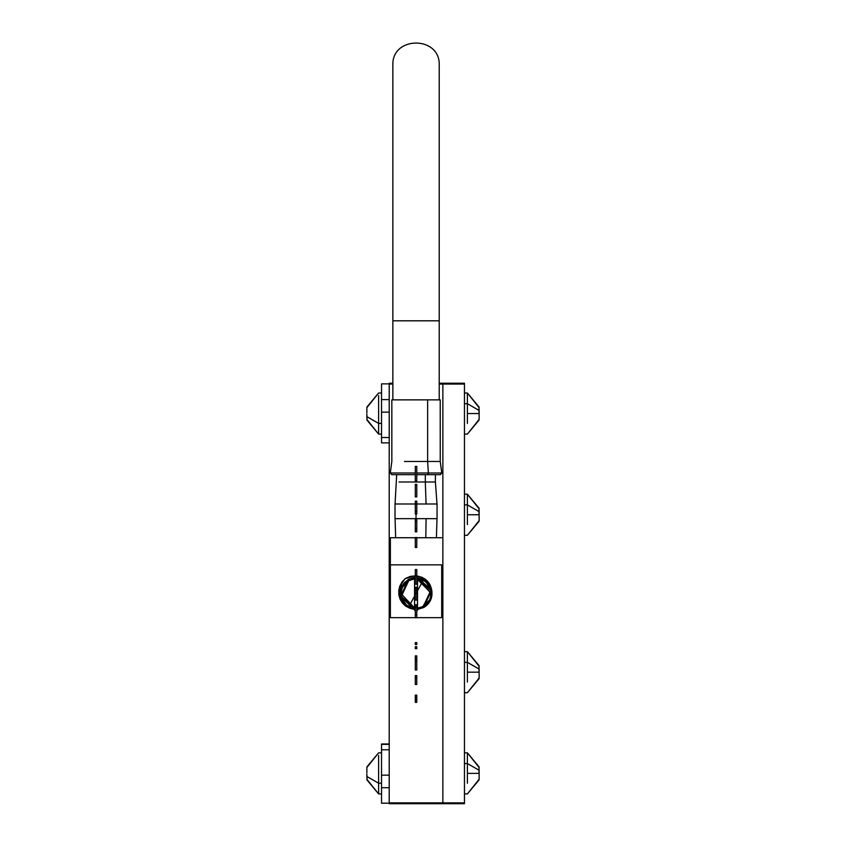<?xml version="1.0" encoding="UTF-8"?>
<svg xmlns="http://www.w3.org/2000/svg" width="846" height="846" viewBox="0 0 846 846"><rect width="100%" height="100%" fill="white"/><g stroke="black" fill="none" stroke-linecap="round" stroke-linejoin="round"><path stroke-width="1.27" d="M408.999 606.339L414.572 596.144L408.999 606.339M417.501 590.783L423.063 580.589L417.501 590.783M442.86 802.865L442.86 384.063L442.86 802.865L464.465 802.865L442.86 802.865L442.86 803.7L442.86 383.227L442.86 384.063L439.211 384.063L442.86 384.063L442.86 802.865L389.213 802.865L442.86 802.865L442.86 803.7L389.213 803.7L389.213 383.227L392.861 383.227M389.213 802.865L389.213 384.063L392.861 384.063L389.213 384.063M442.86 384.063L442.86 383.227L464.465 383.227L464.465 803.7L464.465 384.063L442.86 384.063L464.465 384.063L464.465 383.227M479.132 412.943L479.132 410.458L467.394 403.701L467.394 413.546L478.984 413.546L478.984 407.677L479.132 410.458L467.394 403.701L464.465 403.701L467.394 403.701L467.394 423.391L467.394 413.546L478.984 413.546L479.132 414.149L479.132 412.943M478.984 419.415L479.132 418.812L478.984 419.415M479.132 407.677L467.394 393.009L467.394 403.701L467.394 393.009L479.132 407.095M464.465 434.083L467.394 434.083L479.132 419.415M479.132 418.812L479.132 414.149L479.132 418.812M479.132 514.135L479.132 511.65L467.394 504.903L467.394 514.749L478.984 514.749L478.984 508.88L479.132 511.65L467.394 504.903L464.465 504.903L467.394 504.903L467.394 524.594L467.394 514.749L478.984 514.749L479.132 515.351L479.132 514.135M478.984 520.607L479.132 520.004L478.984 520.607M479.132 508.88L467.394 494.212L467.394 504.903L467.394 494.212L479.132 508.287M464.465 535.275L467.394 535.275L479.132 520.607M479.132 520.004L479.132 515.351L479.132 520.004M479.132 671.576L479.132 669.091L467.394 662.333L467.394 672.179L478.984 672.179L478.984 666.31L479.132 669.091L467.394 662.333L464.465 662.333L467.394 662.333L467.394 682.024L467.394 672.179L478.984 672.179L479.132 672.782L479.132 671.576M478.984 678.048L479.132 677.445L478.984 678.048M479.132 666.31L467.394 651.653L467.394 662.333L467.394 651.653L479.132 665.728M464.465 692.715L467.394 692.715L479.132 678.048M479.132 677.445L479.132 672.782L479.132 677.445M479.132 772.779L479.132 770.283L467.394 763.536L467.394 773.381L478.984 773.381L478.984 767.512L479.132 770.283L467.394 763.536L464.465 763.536L467.394 763.536L467.394 783.227L467.394 773.381L478.984 773.381L479.132 773.984L479.132 772.779M478.984 779.251L479.132 778.637L478.984 779.251M479.132 767.512L467.394 752.845L467.394 763.536L467.394 752.845L479.132 766.931M464.465 793.908L467.394 793.908L479.132 779.251M479.132 778.637L479.132 773.984L479.132 778.637M366.868 773.984L367.016 779.251L366.868 776.469L378.606 783.227L378.606 755.362L378.606 783.227L366.868 776.469L366.868 773.984M366.868 768.115L366.868 772.779L366.868 768.115M366.868 779.251L378.606 793.908L378.606 783.227L381.535 783.227L378.606 783.227L378.606 793.908L366.868 779.832M381.535 752.845L378.606 752.845L366.868 767.512M366.868 414.149L367.016 419.415L366.868 416.644L378.606 423.391L378.606 395.526L378.606 423.391L366.868 416.644L366.868 414.149M366.868 408.29L366.868 412.943L366.868 408.29M366.868 419.415L378.606 434.083L378.606 423.391L381.535 423.391L378.606 423.391L378.606 434.083L366.868 419.997M381.535 393.009L378.606 393.009L366.868 407.677M381.535 442.881L389.213 442.881L381.535 442.881L381.535 437.509L389.213 437.509L381.535 437.509L381.535 412.15L381.535 442.215M381.535 399.608C381.535 378.68 381.535 378.68 381.535 399.608L381.535 412.15L389.213 412.15L381.535 412.15L381.535 399.608L389.213 399.608L381.535 399.608L381.535 383.883L389.213 383.883M389.213 803.192L381.535 803.192L381.535 787.711L389.213 787.711L381.535 787.711L381.535 775.169L389.213 775.169L381.535 775.169L381.535 749.778L389.213 749.778L381.535 749.778L381.535 743.994L389.213 743.994M381.535 787.224L381.535 745.04M381.535 744.67L381.535 743.994M415.301 695.137L416.771 695.137L415.301 695.137L415.301 697.072L416.771 697.072L416.771 695.137L416.771 697.072L415.301 697.072L416.771 697.072L415.301 697.59L415.301 698.616L416.771 698.616L416.771 697.59L416.771 698.616L415.301 698.616L415.301 700.192L416.771 700.192L416.771 698.616L416.771 700.192L415.301 700.192L415.301 702.36L416.771 702.36L416.771 700.192L416.771 702.36L415.301 702.36L415.301 695.137M415.301 675.605L416.771 675.605L416.771 684.477L416.771 675.605L415.301 675.605L415.301 684.477L416.771 684.477L415.301 684.477L415.301 677.604L416.771 677.604L415.301 677.604L415.301 675.605M416.771 655.872L416.771 669.979L416.771 655.872L415.301 655.872L416.771 655.872M415.301 655.872L415.301 658.696L416.771 658.696L415.301 658.696L415.301 661.297L416.771 661.297L415.301 661.297L415.301 669.979L416.771 669.979L415.301 669.979L415.301 655.872M415.301 646.725L416.771 646.725L416.771 648.671L416.771 646.725L415.301 646.725L415.301 648.671L416.771 648.671L415.301 648.671L415.301 646.725M415.301 642.622L416.771 642.622L416.771 644.525L416.771 642.622L415.301 642.622L415.301 644.525L416.771 644.525L415.301 644.525L415.301 642.622M415.301 604.753L416.771 604.753L415.301 604.753L415.301 607.153L416.771 607.153L416.771 604.753L416.771 607.153L415.301 607.153L415.301 614.661L416.771 614.661L416.771 607.153L416.771 617.77L416.771 614.661L415.301 614.661L415.301 617.77L416.771 617.77L415.301 617.77L415.301 604.753M415.301 587.24L416.771 587.24L415.301 587.24L416.771 587.24L415.301 587.642L415.301 588.784L416.771 588.784L416.771 587.642L416.771 588.784L415.301 588.784L415.301 590.677L416.771 590.677L416.771 588.784L416.771 590.677L415.301 590.677L415.301 593.247L416.771 593.247L416.771 590.677L416.771 593.247L415.301 593.247L415.301 600.1L416.771 600.1L416.771 593.247L416.771 600.1L415.301 600.1L415.301 587.24M415.301 569.57L416.771 569.57L415.301 569.57L415.301 584.216L416.771 584.216L416.771 569.57L416.771 584.216L415.301 584.216L415.301 569.57M415.301 537.527L416.771 537.527L415.301 537.527L415.301 547.468L416.771 547.468L416.771 537.527L416.771 547.468L415.301 547.468L415.301 537.527M415.301 518.799L416.771 518.799L415.301 518.799L415.301 521.189L416.771 521.189L416.771 518.799L416.771 521.189L415.301 521.189L415.301 528.708L416.771 528.708L416.771 521.189L416.771 531.817L416.771 528.708L415.301 528.708L415.301 531.817L416.771 531.817L415.301 531.817L415.301 518.799M415.301 501.17L415.301 511.28L416.771 511.28L416.771 501.17L415.301 501.17L416.771 501.17L416.771 511.28L415.301 511.28L415.301 513.913L416.771 513.913L416.771 511.28L416.771 513.913L415.301 513.913L415.301 501.17M416.771 484.356L415.301 484.356L416.771 484.356M415.301 484.589L416.771 484.589L415.301 484.589L415.301 496.919L416.771 496.919L416.771 484.589L416.771 496.919L415.301 496.919L415.301 484.589M415.301 466.421L416.771 466.421L415.301 466.421L415.301 481.067L416.771 481.067L416.771 466.421L416.771 481.067L415.301 481.067L415.301 466.421M417.501 576.602L416.771 576.602L417.501 576.602M415.301 576.602L414.572 576.602L415.301 576.602M414.572 577.152L415.301 577.152L414.572 577.152L414.572 593.458L415.301 593.458L414.572 593.458L414.572 609.776L414.572 577.152M416.771 577.152L417.501 577.152L416.771 577.152M416.771 593.458L417.501 593.458L417.501 577.152L417.501 609.776L416.771 609.776L417.501 609.776L417.501 593.458L416.771 593.458M415.301 609.776L414.572 609.776L415.301 609.776M417.501 610.326L416.771 610.326L417.501 610.326M415.301 610.326L414.572 610.326L415.301 610.326M414.572 608.792L400.983 596.567L408.671 579.996L414.572 578.199L408.671 579.996L401.945 587.336L400.718 592.232L401.987 587.357L408.671 579.996L401.015 596.536L414.572 608.75L406.619 605.577L403.204 601.866L401.184 597.255L400.761 592.232L401.141 597.265L403.172 601.897L406.598 605.62L414.572 608.792M423.402 606.952L417.501 608.75L423.423 606.984L431.111 590.371L417.501 578.114L421.033 578.886L425.485 581.297L428.911 585.02L430.952 589.651L431.375 594.696L430.138 599.603L423.402 606.952M417.501 608.792L423.423 606.984L427.41 603.864L430.18 599.613L431.418 594.696L430.995 589.641L428.954 584.998L425.517 581.265L421.044 578.844L417.501 578.072L431.153 590.36L423.423 606.984L417.501 608.792M408.639 579.922L414.572 578.114L408.639 579.922L400.898 596.589L414.572 608.877L411.019 608.105L406.545 605.683L403.098 601.94L401.057 597.287L400.634 592.221L401.871 587.304L408.639 579.922M414.572 578.072L408.618 579.88L404.61 583.021L401.829 587.283L400.592 592.221L401.015 597.297L403.066 601.961L406.514 605.715L410.997 608.147L414.572 608.919L400.845 596.589L408.618 579.88L414.572 578.072M414.572 578.241L408.703 580.039L414.572 578.241M417.501 608.877L423.465 607.058L431.227 590.318L417.501 577.987L421.075 578.759L425.559 581.191L429.017 584.946L431.069 589.62L431.502 594.706L430.254 599.655L423.465 607.058L417.501 608.877M417.501 608.919L423.486 607.1L427.505 603.949L430.297 599.666L431.545 594.706L431.111 589.609L429.059 584.924L425.591 581.16L421.086 578.717L417.501 577.945L431.28 590.328L423.486 607.1L417.501 608.919M414.572 608.665L401.099 596.536L408.734 580.113L414.572 578.326L408.734 580.113L404.8 583.19L402.072 587.388L400.845 592.242L401.258 597.234L403.278 601.823L406.672 605.514L411.082 607.904L414.572 608.665M417.501 578.199L431.026 590.371L423.36 606.878L417.501 608.665L423.36 606.878L417.501 608.623L423.36 606.878L427.315 603.78L430.054 599.571L423.338 606.836L430.984 590.402L417.501 578.241L420.991 579.002L425.401 581.392L428.806 585.094L430.826 589.683L431.238 594.685L430.022 599.55L431.291 594.685L430.868 589.673L428.848 585.072L425.432 581.361L421.001 578.96L417.501 578.199M414.572 577.934L408.555 579.774L414.572 577.987L408.576 579.806L400.771 596.62L414.572 609.004L410.976 608.232L406.461 605.778L402.992 602.014L400.93 597.318L400.507 592.211L401.755 587.251L408.555 579.774L414.572 577.934M414.572 608.612L411.103 607.862L406.704 605.482L403.32 601.802L401.311 597.223L400.888 592.242L402.104 587.399L408.755 580.145L401.141 596.504L414.572 608.612M417.501 609.004L423.529 607.174L431.354 590.286L417.501 577.86L421.118 578.643L425.644 581.096L429.134 584.882L431.196 589.588L431.629 594.717L430.371 599.698L423.529 607.174L417.501 609.004M414.572 609.046L400.729 596.631L408.555 579.774L404.515 582.926L401.713 587.23L400.465 592.211L400.888 597.329L402.95 602.035L406.44 605.821L410.955 608.274L414.572 609.046M417.501 609.057L423.55 607.217L427.6 604.044L430.413 599.719L431.672 594.717L431.238 589.577L429.165 584.85L425.665 581.054L421.128 578.601L417.501 577.807L431.407 590.297L423.55 607.217L417.501 609.057M414.572 608.528L401.226 596.504L408.798 580.219L414.572 578.453L408.798 580.219L404.896 583.275L402.188 587.441L400.972 592.253L402.199 599.56L401.015 592.253L402.231 587.452L408.798 580.219L401.268 596.472L414.572 608.486L411.145 607.735L406.778 605.376L402.241 599.539L406.757 605.408L411.124 607.777L414.572 608.528M417.501 578.326L430.9 590.402L423.296 606.762L417.501 608.538L423.296 606.762L417.501 608.496L423.296 606.762L429.937 599.518L431.153 594.675L430.741 589.704L431.111 594.675L429.895 599.497L423.275 606.719L430.857 590.434L417.501 578.378L425.327 581.498L428.7 585.157L430.699 589.715L428.732 585.136L425.358 581.466L417.501 578.326M414.572 577.807L408.491 579.658L414.572 577.85L408.512 579.7L400.644 596.652L414.572 609.131L410.934 608.348L406.387 605.884L402.886 602.077L400.803 597.35L400.38 592.2L401.639 587.198L408.491 579.658L414.572 577.807M414.572 578.326L408.734 580.113L414.572 578.368M414.572 609.173L400.602 596.663L408.491 579.658L404.42 582.841L401.596 587.177L400.327 592.2L400.761 597.361L402.844 602.109L406.355 605.916L410.913 608.39L414.572 609.183M417.501 609.183L423.603 607.322L417.501 609.141L423.582 607.291L431.481 590.254L417.501 577.733L421.16 578.516L425.718 580.99L429.239 584.808L431.323 589.556L431.756 594.727L430.487 599.751L423.603 607.322L417.501 609.183M414.572 578.495L408.819 580.261L414.572 578.495M414.572 577.723L408.449 579.584L400.518 596.684L414.572 609.257L410.892 608.475L406.302 605.99L402.781 602.151L400.687 597.382L400.243 592.189L401.522 587.145L408.449 579.584L414.572 577.723M417.501 577.681L431.523 590.244L423.603 607.322L427.695 604.129L430.529 599.772L431.798 594.727L431.365 589.546L429.271 584.787L425.75 580.959L421.171 578.474L417.501 577.681M414.572 577.681L408.428 579.542L404.325 582.757L401.48 587.135L400.2 592.189L400.634 597.392L402.738 602.172L406.281 606.022L410.87 608.517L414.572 609.31L400.475 596.684L408.428 579.542L414.572 577.681M414.572 608.401L401.353 596.472L408.861 580.335L414.572 578.59L408.861 580.335L402.305 587.494L401.099 592.263L401.512 597.17L403.489 601.686L406.831 605.313L414.572 608.401M417.501 578.463L430.773 590.434L423.233 606.645L417.501 608.401L423.233 606.645L417.501 608.052L423.233 606.645L427.124 603.6L429.821 599.465L431.026 594.664L430.614 589.736L428.626 585.21L425.274 581.562L420.917 579.203L417.501 578.463M417.501 609.31L423.666 607.439L417.501 609.268L423.645 607.396L431.608 590.222L417.501 577.596L425.802 580.885L429.345 584.734L431.449 589.525L431.883 594.738L430.603 599.803L423.666 607.439L417.501 609.31M414.572 608.052L401.374 593.987L408.861 580.335L401.374 593.987L414.572 608.052M416.771 578.812L430.667 592.486L423.063 606.339L430.688 592.94L417.501 578.865M417.501 577.554L431.65 590.212L423.666 607.439L430.646 599.825L431.925 594.738L431.492 589.514L429.377 584.713L425.824 580.853L417.501 577.554M414.572 577.554L408.364 579.425L414.572 577.596L408.385 579.468L400.401 596.716L414.572 609.395L410.849 608.591L406.228 606.085L402.664 602.225L400.56 597.413L400.116 592.179L401.395 587.092L408.364 579.425L414.572 577.554M414.572 578.865L408.999 580.589L411.653 579.468M431.798 590.55C430.36 582.111 425.104 577.194 416.031 575.819L405.171 578.632C395.537 591.016 397.007 600.85 409.57 608.137C397.44 599.053 397.049 589.493 408.364 579.425L402.104 585.591L400.465 589.725L400.031 594.146L400.835 598.513L402.802 602.5L409.57 608.137L414.572 609.427L409.57 608.137L405.699 606.117L402.485 603.113L400.147 599.328L398.878 595.024L398.762 590.497L399.83 586.067L402.009 582.016L405.171 578.632L410.405 576.348L416.031 575.819L421.805 577.205L426.701 580.419L430.17 585.062L431.798 590.55L431.925 595.552L430.498 600.343L427.674 604.467L423.709 607.513C430.054 603.61 432.75 597.953 431.798 590.55C432.729 597.932 430.032 603.6 423.719 607.534L417.501 609.395L423.719 607.534L427.685 604.478L430.519 600.353L431.936 595.552L431.798 590.55M416.771 609.48L423.719 607.534L416.718 609.48M427.093 583.825L428.901 586.437M423.063 606.339L420.42 607.46M404.98 603.092L403.161 600.491M441.697 564.864L390.366 564.864L441.697 564.864L441.697 617.665L416.771 617.665L441.697 617.665L441.697 564.864M415.301 617.665L390.366 617.665L390.366 537.728L415.301 537.728L390.366 537.728L390.366 617.665L415.301 617.665M416.771 537.728L441.697 537.728L416.771 537.728M425.802 537.728L426.088 518.661L425.802 537.728M395.019 518.661L437.054 518.661L437.054 503.994L437.054 518.661L416.031 518.661L416.031 513.913L416.031 518.661L395.019 518.661L395.019 503.994L395.019 518.661M437.054 503.994L395.019 503.994L437.054 503.994M435.225 481.998L399.048 481.998L425.316 481.998L426.088 503.994L425.316 481.998L435.394 481.998L437.001 503.994M425.316 481.998L425.316 474.659L425.316 481.998M404.43 399.862L427.632 399.862L427.632 461.461L440.237 461.461L441.771 472.999L428.372 472.999L427.632 461.461L404.43 461.461L427.632 461.461L428.372 472.999L441.771 472.999L440.322 474.659L427.674 474.659L428.372 472.999L416.771 472.999L428.372 472.999L427.674 474.659L416.771 474.659L440.227 474.659M391.846 474.659L415.301 474.659L391.751 474.659L390.292 472.999L415.301 472.999L390.292 472.999L391.835 461.461L391.835 399.862M428.446 474.659L425.316 474.659M391.931 399.862L440.142 399.862M427.632 399.862L440.216 399.862L440.237 461.461L427.632 461.461L427.632 399.862M439.211 399.862L439.211 320.814L439.211 399.862M392.861 320.814L392.861 399.862L392.861 320.814L439.211 320.814L439.211 65.47L439.211 320.814L392.861 320.814L392.861 65.47L392.861 320.814M439.211 320.814L439.211 65.47L439.211 320.814M439.211 383.227L442.86 383.227M442.86 803.7L464.465 803.7M464.465 393.009L467.394 393.009M464.465 494.212L467.394 494.212M464.465 651.653L467.394 651.653M464.465 752.845L467.394 752.845M381.535 793.908L378.606 793.908M467.394 793.908L479.132 779.832M467.394 692.715L479.132 678.629M467.394 535.275L479.132 521.199M467.394 434.083L479.132 419.997M378.606 752.845L366.868 766.931M381.535 434.083L378.606 434.083M378.606 393.009L366.868 407.095M381.535 744.374L389.213 744.374M437.001 518.661L436.409 537.728M395.061 518.661L395.653 537.728M396.679 474.659L395.061 503.994M435.394 474.659L435.394 481.998M439.211 65.47C440.65 35.585 391.412 35.585 392.861 65.47"/></g></svg>
